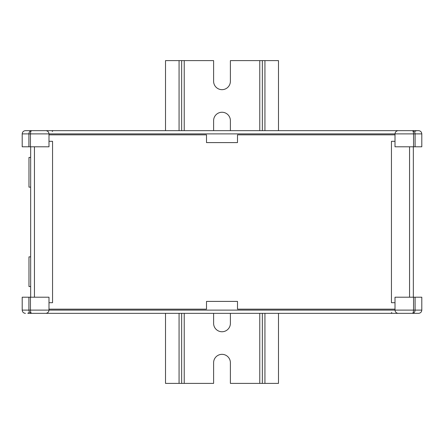 <?xml version="1.0" encoding="UTF-8"?>
<svg xmlns="http://www.w3.org/2000/svg" width="444" height="444" viewBox="0 0 444 444"><rect width="100%" height="100%" fill="white"/><g stroke="black" fill="none" stroke-linecap="round" stroke-linejoin="round"><path stroke-width="0.67" d="M30.658 146.792L30.658 297.208M34.449 146.792L34.449 297.208M48.99 141.303L52.553 141.303L52.553 302.697L48.99 302.697M395.01 141.303L391.447 141.303L391.447 302.697L395.01 302.697M409.551 146.792L409.551 297.208M413.342 146.792L413.342 297.208M416.15 313.347L405.5 313.347L416.15 313.347M28.899 297.208L28.899 310.117L22.2 310.117C22.405 312.065 23.482 313.142 25.43 313.347C23.482 313.142 22.405 312.065 22.2 310.117L22.2 297.208L48.99 297.208L48.99 310.117L421.8 310.117C421.595 312.065 420.518 313.142 418.57 313.347L30.647 313.347M395.01 309.152L237.496 309.152L237.496 301.404L206.504 301.404L206.504 309.152L48.99 309.152M418.57 313.347C420.518 313.142 421.595 312.065 421.8 310.117L421.8 297.208L395.01 297.208L395.01 310.117C395.216 312.065 396.292 313.142 398.235 313.347L401.626 313.347M38.5 313.347L27.85 313.347L38.5 313.347M42.374 313.347L45.765 313.347C47.708 313.142 48.785 312.065 48.99 310.117C48.785 312.065 47.708 313.142 45.765 313.347M405.5 313.347L413.353 313.347M413.547 297.208L413.547 310.117C413.475 312.065 413.064 313.142 412.332 313.347C414.002 313.142 414.924 312.065 415.101 310.117L415.101 297.208M398.235 313.347C396.292 313.142 395.216 312.065 395.01 310.117M30.453 297.208L30.453 310.117L28.899 310.117C29.076 312.065 29.998 313.142 31.668 313.347C30.936 313.142 30.525 312.065 30.453 310.117L48.99 310.117M415.101 146.792L415.101 133.883L421.8 133.883L421.8 146.792L395.01 146.792L395.01 133.883L22.2 133.883C22.405 131.935 23.482 130.858 25.43 130.653L418.57 130.653C420.518 130.858 421.595 131.935 421.8 133.883C421.595 131.935 420.518 130.858 418.57 130.653M48.99 134.848L206.504 134.848L206.504 142.596L237.496 142.596L237.496 134.848L395.01 134.848M25.43 130.653C23.482 130.858 22.405 131.935 22.2 133.883L22.2 146.792L48.99 146.792L48.99 133.883C48.785 131.935 47.708 130.858 45.765 130.653L42.374 130.653M413.353 130.653L405.5 130.653M401.626 130.653L398.235 130.653C396.292 130.858 395.216 131.935 395.01 133.883C395.216 131.935 396.292 130.858 398.235 130.653M38.5 130.653L30.647 130.653M30.453 146.792L30.453 133.883C30.525 131.935 30.936 130.858 31.668 130.653C29.998 130.858 29.076 131.935 28.899 133.883L28.899 146.792M45.765 130.653C47.708 130.858 48.785 131.935 48.99 133.883M413.547 146.792L413.547 133.883L415.101 133.883C414.924 131.935 414.002 130.858 412.332 130.653C413.064 130.858 413.475 131.935 413.547 133.883L395.01 133.883M30.658 256.86L28.977 256.86L28.977 286.558L30.658 286.558M30.658 157.442L28.977 157.442L28.977 187.14L30.658 187.14M230.392 313.347L230.392 323.354A8.392 8.392 0 0 1 222 331.746A8.392 8.392 0 0 1 213.608 323.354L213.608 313.347M278.488 130.653L278.488 60.612L230.392 60.612L230.392 81.269A8.392 8.392 0 0 1 222 89.66A8.392 8.392 0 0 1 213.608 81.269L213.608 60.612L165.512 60.612L165.512 130.653M278.488 313.347L278.488 383.388L230.392 383.388L230.392 362.731A8.392 8.392 0 0 0 222 354.34A8.392 8.392 0 0 0 213.608 362.731L213.608 383.388L165.512 383.388L165.512 313.347M213.608 130.653L213.608 120.646A8.392 8.392 0 0 1 222 112.254A8.392 8.392 0 0 1 230.392 120.646L230.392 130.653M262.349 60.612L262.349 130.653M262.349 313.347L262.349 383.388M181.652 60.612L181.652 130.653M181.652 313.347L181.652 383.388M184.232 60.612L184.232 130.653M184.232 313.347L184.232 383.388M259.768 60.612L259.768 130.653M259.768 313.347L259.768 383.388M264.929 60.612L264.929 130.653M264.929 313.347L264.929 383.388M179.071 60.612L179.071 130.653M179.071 313.347L179.071 383.388M391.78 312.537L390.975 313.347M28.655 312.537L27.85 313.347M52.22 131.463L53.025 130.653M415.345 131.463L416.15 130.653"/></g></svg>
